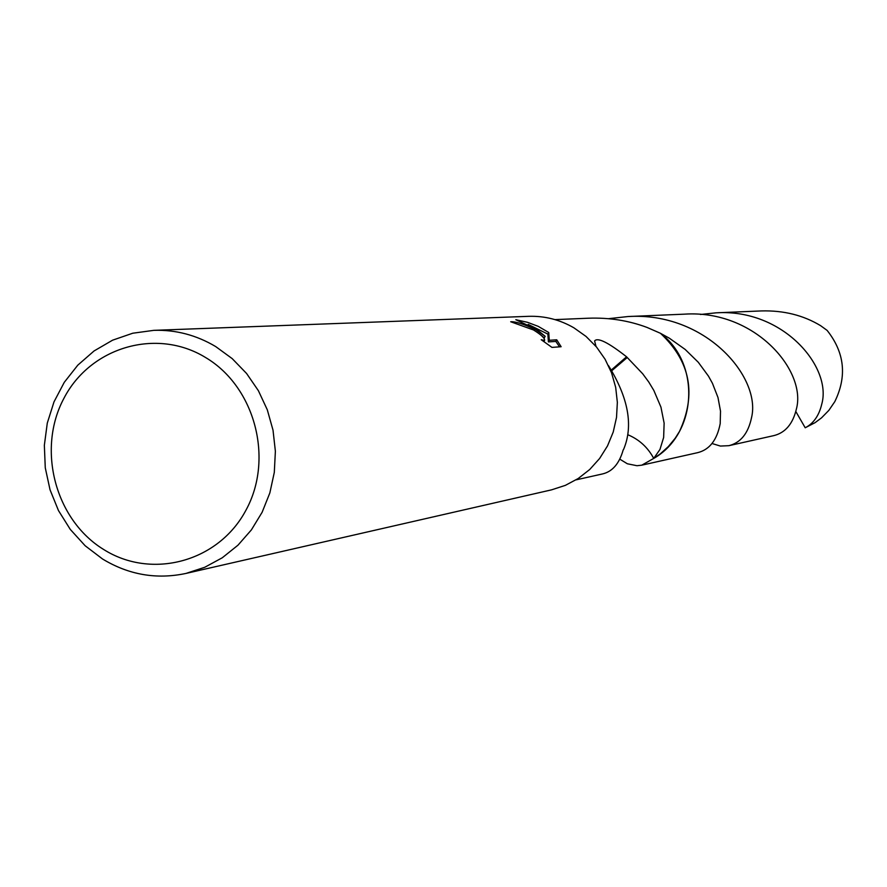<?xml version="1.0" encoding="UTF-8"?>
<svg xmlns="http://www.w3.org/2000/svg" width="887" height="887" viewBox="0 0 887 887"><rect width="100%" height="100%" fill="white"/><g stroke="black" fill="none" stroke-linecap="round" stroke-linejoin="round"><path stroke-width="1.33" d="M536.036 329.842L545.172 336.317L537.156 329.776L515.824 319.708L527.532 322.325L538.187 326.338L548.743 332.503L549.286 340.286L556.726 339.799L561.127 346.728L551.958 347.394L541.214 339.721L544.551 340.475C545.095 338.402 541.425 334.898 533.519 329.964L510.701 321.759C515.425 321.404 523.862 324.088 536.036 329.842M215.696 346.573L232.194 358.614L246.575 373.471L258.394 390.701L267.297 409.794L273.019 430.184L275.38 451.25L274.305 472.383L269.848 492.928L262.12 512.287L251.387 529.894L237.96 545.206L222.249 557.79L204.72 567.292L185.904 573.446C156.5 579.666 128.715 574.854 102.537 558.987L85.163 545.76L70.306 529.439L58.475 510.568L50.038 489.79L45.27 467.793L44.35 445.307L47.288 423.088L54.007 401.855L64.274 382.33L77.779 365.178L94.055 350.964L112.582 340.187L132.751 333.224L153.861 330.341C175.748 329.665 196.36 335.075 215.696 346.573M153.861 330.341L528.685 316.326C544.751 315.827 559.841 319.675 573.967 327.857L586.019 336.417L596.496 346.994L605.089 359.246L611.553 372.828L615.678 387.342L617.352 402.354L616.52 417.411L613.216 432.069L607.517 445.895L599.623 458.479L589.766 469.456L578.224 478.503L565.363 485.366L551.559 489.846L185.904 573.446M205.651 357.561C255.046 386.887 274.105 458.934 245.932 510.236C218.468 562.003 151.522 579.91 103.502 549.397C55.083 519.627 36.689 449.243 63.897 398.363C90.385 347.039 156.666 327.469 205.651 357.561M576.106 479.845L602.417 473.957C612.34 471.696 619.259 463.701 623.173 449.975L623.616 449.365C633.506 425.827 628.451 397.897 608.449 365.577M596.009 346.407L594.6 340.941C597.638 337.171 608.294 342.46 626.566 356.807L642.687 373.771L648.752 382.009L653.808 390.38L660.948 407.144L664.13 423.143L663.642 437.479L659.972 449.432L653.73 458.413C647.787 447.336 639.128 439.431 627.752 434.697M641.767 465.176L697.57 452.68C709.5 449.764 717.04 440.074 720.2 423.609L720.51 411.136L717.982 397.498L712.427 383.273L708.48 376.155L698.28 362.262L685.152 349.423L669.286 338.158L660.405 333.279C701.04 363.504 697.215 433.665 653.73 458.413L641.767 465.176L636.988 465.719L627.353 463.779L619.825 459.178M660.438 333.279C690.341 361.308 696.705 394.016 679.52 431.392L675.173 438.278L668.299 446.616L660.338 453.834L653.741 458.424C697.226 433.676 701.063 363.504 660.427 333.279L647.055 327.436C628.65 320.54 609.07 317.457 588.281 318.222L554.985 319.619M541.735 335.796L544.285 337.936L545.172 336.317M559.52 346.85L555.839 341.417L548.399 341.916L547.867 334.1L528.175 324.409M555.839 341.417L556.726 339.799M548.399 341.916L549.286 340.286M547.867 334.1L548.743 332.503M626.566 356.807L611.243 370.09M611.675 370.799L627.098 357.649M728.859 445.684L773.774 435.628C785.305 432.789 792.845 423.919 796.393 409.018C806.848 370.899 754.881 309.386 684.376 314.164L628.018 316.537C705.597 311.647 761.401 377.385 751.544 417.611C748.218 433.41 740.656 442.768 728.859 445.684L720.399 446.061L711.995 443.5M608.427 318.688L628.018 316.537M700.442 314.486L716.009 312.834C783.188 308.41 832.305 367.218 821.75 404.162C819.045 415.604 813.534 423.476 805.208 427.778L795.839 411.535M716.009 312.834L761.456 310.927C783.62 310.328 803.345 315.24 820.608 325.673L827.116 330.396C844.624 352.516 847.174 376.276 834.789 401.667L828.835 410.382L821.55 417.832L815.086 422.655L805.208 427.778M544.551 340.475L543.908 341.65"/></g></svg>
